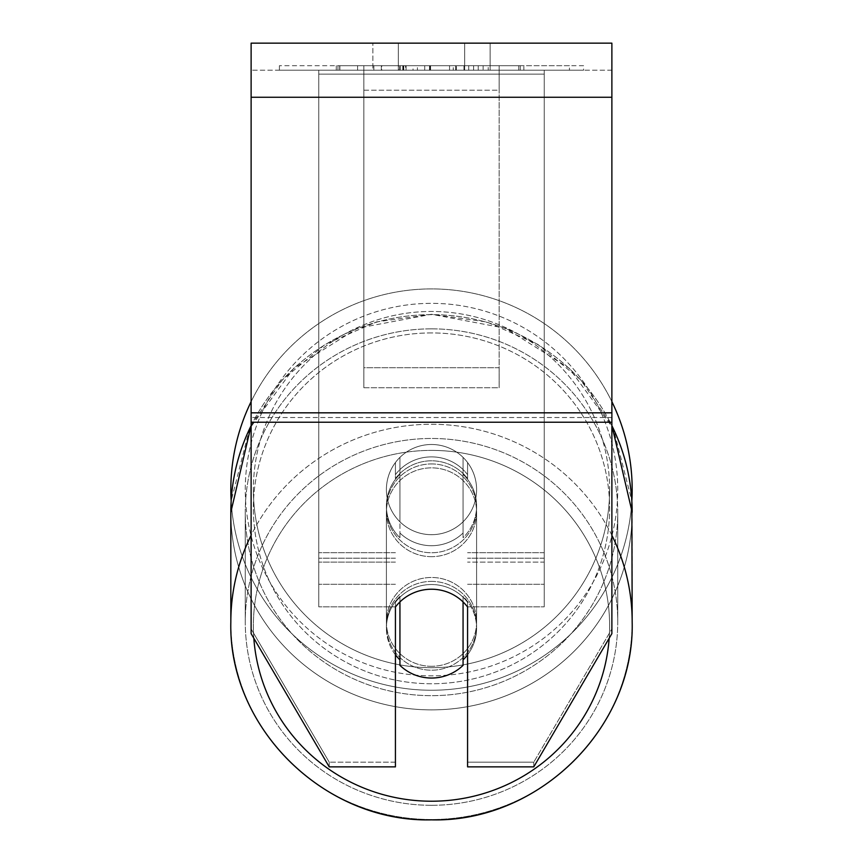 <?xml version="1.0" encoding="UTF-8"?>
<svg xmlns="http://www.w3.org/2000/svg" width="863" height="863" viewBox="0 0 863 863"><rect width="100%" height="100%" fill="white"/><g stroke="black" fill="none" stroke-linecap="round" stroke-linejoin="round"><path stroke-width="0.65" stroke-dasharray="4.32 3.24" d="M431.5 456.883A45.092 44.412 180 0 1 467.573 474.65L467.573 462.525A45.092 45.092 0 0 0 395.427 462.525L395.427 478.566A45.092 44.412 180 0 1 431.5 460.799A45.092 44.412 180 0 1 467.573 478.566L467.573 462.525A45.092 45.092 0 0 0 395.427 462.525L395.427 474.65A45.092 44.412 180 0 1 431.5 456.883A45.092 44.412 0 0 1 467.573 474.65L467.573 462.525A45.092 45.092 0 0 0 395.427 462.525L395.427 478.566A45.092 44.412 0 0 1 431.5 460.799A45.092 44.412 0 0 1 467.573 478.566L467.573 462.525A45.092 45.092 0 0 0 395.427 462.525L395.427 474.65A45.092 44.412 0 0 1 431.5 456.883A45.092 44.412 0 0 1 463.064 469.58L463.064 474.283A45.092 44.412 0 0 1 476.592 505.998A45.092 44.412 0 0 1 463.064 537.714L463.064 533.01A45.092 44.412 0 0 1 431.5 545.707A45.092 44.412 0 0 1 399.936 533.01L399.936 537.714A45.092 44.412 0 0 1 386.408 505.998A45.092 44.412 0 0 1 399.936 474.283L399.936 469.58A45.092 44.412 0 0 1 431.5 456.883A45.092 44.412 180 0 1 463.064 469.58L463.064 533.01A45.092 44.412 180 0 1 431.5 545.707A45.092 44.412 180 0 1 399.936 533.01L399.936 469.58A45.092 44.412 180 0 1 431.5 456.883M318.76 74.121L318.76 606.829L318.76 70.205L318.76 584.283L318.76 70.205L318.76 584.283L318.76 70.205L318.76 74.121L544.24 74.121L544.24 606.829L544.24 70.205L544.24 606.829L544.24 70.205L544.24 562.115L467.573 562.115L544.24 562.115L544.24 558.199L544.24 584.283L544.24 70.205L318.76 70.205L318.76 606.829L318.76 70.205L544.24 70.205L318.76 70.205L544.24 70.205L544.24 584.283L544.24 70.205L544.24 74.121L318.76 74.121M544.24 70.205L318.76 70.205L544.24 70.205M431.5 581.392A45.092 44.412 0 0 1 476.592 625.804A45.092 44.412 0 0 1 431.5 670.206A45.092 44.412 0 0 1 386.408 625.804A45.092 44.412 0 0 1 431.5 581.392A45.092 44.412 180 0 1 476.592 625.804A45.092 44.412 180 0 1 431.5 670.206A45.092 44.412 180 0 1 386.408 625.804A45.092 44.412 180 0 1 431.5 581.392M467.573 654.801A45.092 44.412 0 0 0 476.592 628.156L476.592 625.804L476.592 628.156A45.092 44.412 180 0 1 463.064 659.861L463.064 596.441A45.092 44.412 180 0 1 476.592 628.156A45.092 44.412 0 0 0 463.064 596.441L463.064 665.351A45.092 44.412 180 0 1 431.5 678.038A45.092 44.412 180 0 1 399.936 665.351L399.936 596.441A45.092 44.412 0 0 0 386.408 628.156A45.092 44.412 180 0 1 399.936 596.441L399.936 659.861A45.092 44.412 180 0 1 386.408 628.156A45.092 44.412 0 0 0 395.427 654.801M431.5 463.938A45.092 44.412 0 0 1 476.592 508.339A45.092 44.412 0 0 1 431.5 552.752A45.092 44.412 0 0 1 386.408 508.339A45.092 44.412 0 0 1 431.5 463.938A45.092 44.412 180 0 1 476.592 508.339A45.092 44.412 180 0 1 431.5 552.752A45.092 44.412 180 0 1 386.408 508.339A45.092 44.412 180 0 1 431.5 463.938M463.064 474.283L463.064 537.714A45.092 44.412 180 0 0 476.592 505.998L476.592 508.339L476.592 505.998A45.092 44.412 180 0 0 463.064 474.283L463.064 537.714L463.064 474.283M431.5 556.667A45.092 44.412 0 0 1 386.408 512.255A45.092 44.412 0 0 1 431.5 467.854A45.092 44.412 0 0 1 476.592 512.255A45.092 44.412 0 0 1 431.5 556.667A45.092 44.412 180 0 1 386.408 512.255A45.092 44.412 180 0 1 431.5 467.854A45.092 44.412 180 0 1 476.592 512.255A45.092 44.412 180 0 1 431.5 556.667M431.5 666.301A45.092 44.412 0 0 1 386.408 621.889A45.092 44.412 0 0 1 431.5 577.476A45.092 44.412 0 0 1 476.592 621.889A45.092 44.412 0 0 1 431.5 666.301A45.092 44.412 180 0 1 386.408 621.889A45.092 44.412 180 0 1 431.5 577.476A45.092 44.412 180 0 1 476.592 621.889A45.092 44.412 180 0 1 431.5 666.301M431.5 805.298A186.235 183.409 0 0 1 245.265 621.889A186.235 183.409 0 0 1 431.5 438.48A186.235 183.409 0 0 1 617.735 621.889A186.235 183.409 0 0 1 431.5 805.298A186.235 183.409 180 0 1 245.265 621.889A186.235 183.409 180 0 1 431.5 438.48A186.235 183.409 180 0 1 617.735 621.889A186.235 183.409 180 0 1 431.5 805.298M431.5 328.846A186.235 183.409 0 0 1 617.735 512.255A186.235 183.409 0 0 1 431.5 695.664A186.235 183.409 0 0 1 245.265 512.255A186.235 183.409 0 0 1 431.5 328.846A186.235 183.409 180 0 1 617.735 512.255A186.235 183.409 180 0 1 431.5 695.664A186.235 183.409 180 0 1 245.265 512.255A186.235 183.409 180 0 1 431.5 328.846M583.593 65.696L279.407 65.696L583.593 65.696L583.593 70.205L279.407 70.205L583.593 70.205M279.407 65.696L279.407 70.205M611.878 70.205L251.122 70.205L251.122 43.15L251.122 97.26L251.122 43.15L611.878 43.15L611.878 70.205L251.122 70.205L251.122 633.636L251.122 417.519L251.122 628.933L329.224 762.158L251.122 628.933L251.122 633.636L329.224 766.862L329.224 762.158L329.224 766.862L395.427 766.862L395.427 606.991A45.092 44.412 180 0 1 431.5 589.224A45.092 44.412 180 0 1 467.573 606.991L467.573 602.288A45.092 44.412 180 0 0 395.427 602.288L395.427 762.158L329.224 762.158L395.427 762.158L395.427 766.862L395.427 602.288A45.092 44.412 0 0 1 431.5 584.521A45.092 44.412 0 0 1 467.573 602.288L467.573 766.862L533.776 766.862L533.776 762.158L467.573 762.158L533.776 762.158L533.776 766.862L611.878 633.636L611.878 70.205M417.422 70.205L520.238 70.205L417.422 70.205L417.422 65.696L339.86 65.696L339.86 70.205L520.238 70.205L339.698 70.205L520.238 70.205L339.86 70.205L339.86 65.696L468.706 65.696L468.706 70.205L468.706 65.696L520.238 65.696L520.238 70.205L520.238 65.696L339.698 65.696L339.698 70.205L339.698 65.696L520.238 65.696L520.238 70.205L520.238 65.696L488.231 65.696L488.231 70.205L488.231 65.696L520.238 65.696L520.238 70.205L520.238 65.696L339.86 65.696L339.86 70.205L339.86 65.696L520.238 65.696L520.238 70.205L520.238 65.696L417.422 65.696M464.682 70.205L372.881 70.205L490.119 70.205L464.682 70.205L464.682 43.15L490.119 43.15L372.881 43.15L490.119 43.15L464.682 43.15L464.682 70.205M372.881 70.205L398.318 70.205L372.881 70.205L372.881 43.15L372.881 70.205M499.138 70.205L363.862 70.205L569.44 70.205L363.862 70.205L363.862 65.696L363.862 387.746L363.862 70.205L499.138 70.205L499.138 65.696L499.138 70.205L499.138 65.696L363.862 65.696L499.138 65.696L499.138 70.205L499.138 65.696L569.44 65.696L569.44 70.205L569.44 65.696L363.862 65.696L499.138 65.696L499.138 367.724L363.862 367.724L363.862 70.205L363.862 90.216L499.138 90.216L499.138 70.205L499.138 387.746L363.862 387.746L363.862 90.216L499.138 90.216L499.138 70.205M483.129 70.205L336.257 70.205L483.129 70.205L483.129 65.696L523.852 65.696L523.852 70.205M398.318 70.205L398.318 43.15L398.318 70.205M611.878 412.827L611.878 97.26L611.878 422.223L611.878 412.827L251.122 412.827M611.878 628.933L611.878 417.519L611.878 633.636L611.878 628.933L533.776 762.158L611.878 628.933M399.677 65.696L518.717 65.696L337.962 65.696L399.677 65.696L399.677 70.205L518.717 70.205L399.677 70.205M357.584 65.696L357.584 70.205M337.962 65.696L337.962 70.205L337.962 65.696M518.717 65.696L518.717 70.205L463.981 70.205L518.717 70.205L518.717 65.696M463.981 65.696L463.981 70.205L463.981 65.696M455.707 65.696L455.707 70.205M569.44 65.696L499.138 65.696L569.44 65.696M398.598 65.696L449.558 65.696L398.598 65.696L398.598 70.205L449.558 70.205L398.598 70.205M449.558 65.696L449.558 70.205L449.558 65.696M405.567 65.696L429.537 65.696L405.567 65.696L405.567 70.205L381.867 70.205L429.537 70.205L405.567 70.205M523.852 65.696L336.257 65.696L402.989 65.696L381.856 65.696L381.856 70.205M381.856 65.696L429.537 65.696L429.537 70.205L429.537 65.696L478.242 65.696L478.242 70.205M453.248 65.696L520.238 65.696L453.248 65.696L453.248 70.205M473.604 65.696L473.604 70.205M520.238 65.696L520.238 70.205L520.238 65.696M413.043 65.696L339.86 65.696L339.86 70.205L339.86 65.696L413.043 65.696L413.043 70.205M336.257 65.696L336.257 70.205M373.873 65.696L373.873 70.205M402.989 65.696L402.989 70.205M478.242 65.696L456.333 65.696L456.333 70.205M456.333 65.696L483.129 65.696M403.301 70.205L381.338 70.205L424.725 70.205L403.301 70.205L403.301 65.696L381.338 65.696L381.338 70.205L381.338 65.696L424.725 65.696L424.725 70.205L424.725 65.696L403.301 65.696M463.064 659.861L463.064 601.921A45.092 44.412 180 0 0 431.5 589.224A45.092 44.412 180 0 0 399.936 601.921L399.936 659.861M399.936 537.714A45.092 44.412 180 0 1 386.408 505.998A45.092 44.412 180 0 1 399.936 474.283L399.936 537.714M230.831 489.58A200.669 200.669 0 0 0 431.5 690.249A200.669 200.669 0 0 0 632.169 489.58A200.669 200.669 0 0 0 431.5 288.911A200.669 200.669 0 0 0 230.831 489.58M251.122 425.513L282.374 379.796L325.168 344.369L376.203 321.964L431.5 314.294L505.61 328.285L569.256 368.307L613.431 428.728L631.845 500.993A200.669 200.669 0 0 1 431.5 690.249A200.669 200.669 0 0 1 231.155 500.993L249.569 428.717L293.754 368.307L357.401 328.285L431.5 314.294L486.797 321.964L537.822 344.369L580.626 379.796L611.878 425.513M476.592 489.58A45.092 45.092 0 0 1 431.5 534.682A45.092 45.092 0 0 1 386.408 489.58A45.092 45.092 0 0 1 431.5 444.488A45.092 45.092 0 0 1 463.064 521.791A45.092 45.092 0 0 1 386.408 489.58A45.092 45.092 0 0 1 463.064 457.379L463.064 521.791A45.092 45.092 0 0 1 399.936 521.791L399.936 457.379A45.092 45.092 0 0 1 476.592 489.58A45.092 45.092 0 0 1 431.5 534.682A45.092 45.092 0 0 1 386.408 489.58A45.092 45.092 0 0 1 431.5 444.488A45.092 45.092 0 0 1 463.064 521.791L463.064 457.379A45.092 45.092 0 0 1 431.5 534.682A45.092 45.092 0 0 1 399.936 457.379L399.936 521.791A45.092 45.092 0 0 1 431.5 444.488A45.092 45.092 0 0 1 476.592 489.58A45.092 45.092 0 0 1 431.5 534.682A45.092 45.092 0 0 1 386.408 489.58A45.092 45.092 0 0 1 431.5 444.488A45.092 45.092 0 0 1 476.592 489.58M251.122 401.651A200.669 200.669 0 0 1 611.878 401.651M463.064 457.379L463.064 521.791L463.064 457.379M399.936 521.791L399.936 457.379L399.936 521.791M245.265 489.58A186.235 186.235 0 0 1 431.5 303.345A186.235 186.235 0 0 1 617.735 489.58A186.235 186.235 0 0 1 431.5 675.826A186.235 186.235 0 0 1 245.265 489.58A186.235 186.235 0 0 1 431.5 303.345A186.235 186.235 0 0 1 617.735 489.58A186.235 186.235 0 0 1 431.5 675.826A186.235 186.235 0 0 1 245.265 489.58M499.138 387.746L499.138 90.216L499.138 387.746L363.862 387.746L363.862 367.724L499.138 367.724L499.138 387.746M395.427 562.115L318.76 562.115L395.427 562.115M395.427 552.719L318.76 552.719L395.427 552.719M395.427 558.199L318.76 558.199L395.427 558.199M544.24 552.719L467.573 552.719L544.24 552.719M544.24 558.199L467.573 558.199L544.24 558.199M611.878 535.287A200.669 197.616 180 0 0 431.5 424.262A200.669 197.616 180 0 0 251.122 535.287M251.122 425.664A200.669 197.616 0 0 1 431.5 314.639A200.669 197.616 180 0 1 632.169 512.255A200.669 197.616 180 0 1 431.5 709.882A200.669 197.616 180 0 1 230.831 512.255L230.831 621.889A200.669 197.616 180 0 0 431.5 819.505A200.669 197.616 180 0 0 632.169 621.889A200.669 197.616 0 0 0 431.5 424.262A200.669 197.616 0 0 0 230.831 621.889A200.669 197.616 0 0 0 431.5 819.505A200.669 197.616 0 0 0 632.169 621.889L632.169 512.255A200.669 197.616 0 0 1 431.5 709.882A200.669 197.616 0 0 1 230.831 512.255A200.669 197.616 180 0 1 431.5 314.639A200.669 197.616 0 0 1 611.878 425.664M253.83 638.242A178.123 175.416 0 0 1 431.5 450.389A178.123 175.416 0 0 1 609.17 638.242M431.5 332.924A178.123 175.416 180 0 0 253.377 508.339A178.123 175.416 180 0 0 431.5 683.755A178.123 175.416 180 0 0 609.623 508.339A178.123 175.416 180 0 0 431.5 332.924A178.123 175.416 0 0 0 253.377 508.339A178.123 175.416 0 0 0 431.5 683.755A178.123 175.416 0 0 0 609.623 508.339A178.123 175.416 0 0 0 431.5 332.924M611.878 417.519L251.122 417.519L611.878 417.519M611.878 97.26L251.122 97.26M611.878 422.223L251.122 422.223M400.195 65.696L400.195 70.205M403.765 65.696L403.765 70.205M403.248 65.696L403.248 70.205M406.085 65.696L406.085 70.205M430.561 65.696L430.561 70.205M430.054 65.696L430.054 70.205L430.054 65.696M429.537 65.696L429.537 70.205M402.773 65.696L402.773 70.205M431.5 450.389A178.123 175.416 180 0 1 609.623 625.804A178.123 175.416 180 0 1 431.5 801.22A178.123 175.416 180 0 1 253.377 625.804A178.123 175.416 180 0 1 431.5 450.389M609.623 489.58A178.123 178.123 0 0 1 431.5 667.703A178.123 178.123 0 0 1 253.377 489.58A178.123 178.123 0 0 0 431.5 667.703A178.123 178.123 0 0 0 609.623 489.58A178.123 178.123 0 0 0 431.5 311.457A178.123 178.123 0 0 0 253.377 489.58A178.123 178.123 0 0 1 431.5 311.457A178.123 178.123 0 0 1 609.623 489.58M395.427 606.829L318.76 606.829L395.427 606.829M395.427 584.283L318.76 584.283L395.427 584.283M467.573 606.829L544.24 606.829L467.573 606.829M467.573 584.283L544.24 584.283L467.573 584.283M386.408 625.804L386.408 628.156L386.408 625.804M386.408 508.339L386.408 505.998L386.408 508.339M386.408 512.255L386.408 621.889L386.408 512.255M476.592 512.255L476.592 621.889L476.592 512.255M617.735 512.255L617.735 621.889L617.735 512.255M245.265 512.255L245.265 621.889L245.265 512.255M490.119 43.15L490.119 70.205L490.119 43.15"/><path stroke-width="1.29" d="M431.5 678.038A45.092 44.412 0 0 1 399.936 665.351L399.936 601.921A45.092 44.412 0 0 1 431.5 589.224A45.092 44.412 0 0 1 463.064 601.921L463.064 665.351A45.092 44.412 0 0 1 431.5 678.038M399.936 659.861A45.092 44.412 0 0 1 395.427 654.801M467.573 654.801A45.092 44.412 0 0 1 463.064 659.861M611.878 422.223L611.878 43.15L251.122 43.15L251.122 633.636L329.224 766.862L395.427 766.862L395.427 606.991A45.092 44.412 0 0 1 467.573 606.991L467.573 766.862L533.776 766.862L611.878 633.636L611.878 422.223L251.122 422.223M611.878 401.651A200.669 200.669 0 0 1 631.845 500.993L632.169 621.889A200.669 197.616 180 0 0 611.878 535.287M251.122 425.664A200.669 197.616 0 0 0 230.831 512.255L231.155 500.993A200.669 200.669 0 0 1 251.122 401.651M251.122 535.287A200.669 197.616 180 0 0 230.831 621.889C228.08 727.779 324.369 822.59 431.5 819.85C538.62 822.59 634.92 727.789 632.169 621.889C634.92 727.779 538.631 822.59 431.5 819.85C324.38 822.59 228.08 727.789 230.831 621.889L230.831 512.255L251.122 425.513M609.17 638.242A178.123 175.416 0 0 1 431.5 801.22A178.123 175.416 0 0 1 253.83 638.242M611.878 425.664A200.669 197.616 0 0 1 632.169 512.255L611.878 425.513M611.878 97.26L251.122 97.26M611.878 412.827L251.122 412.827"/></g></svg>

